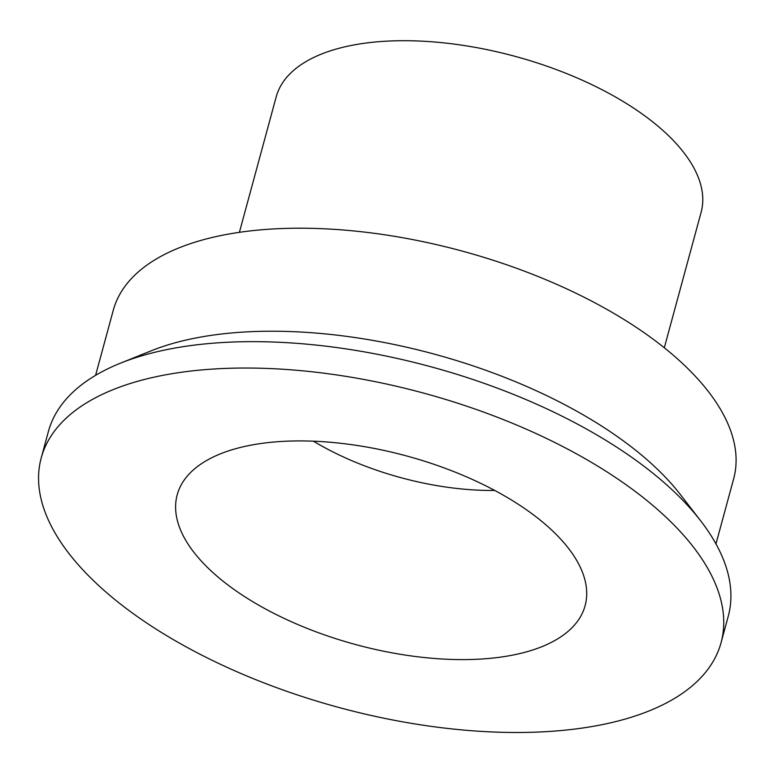 <?xml version="1.0" encoding="UTF-8"?>
<svg xmlns="http://www.w3.org/2000/svg" width="774" height="774" viewBox="0 0 774 774"><rect width="100%" height="100%" fill="white"/><g stroke="black" fill="none" stroke-linecap="round" stroke-linejoin="round"><path stroke-width="1.16" d="M620.138 720.459A352.257 162.792 15.2 0 1 228.485 667.991A352.257 162.792 15.2 0 1 41.225 457.898A352.257 162.792 15.2 0 1 423.833 393.163A352.257 162.792 15.2 0 1 721.087 642.614A352.257 162.792 15.2 0 1 620.138 720.459M41.225 457.898L48.385 431.524A352.257 162.792 15.2 0 1 120.434 363.19A352.257 162.792 15.2 0 1 700.683 520.844A352.257 162.792 15.2 0 1 728.257 616.239L721.087 642.614M524.549 652.385A211.35 97.679 15.2 0 1 281.059 616.926A211.35 97.679 15.2 0 1 180.477 486.295A211.35 97.679 15.2 0 1 406.766 456.002A211.35 97.679 15.2 0 1 586.615 596.638A211.35 97.679 15.2 0 1 524.549 652.385M494.75 490.455A179.433 82.924 15.2 0 1 313.431 441.19M239.398 232.326L276.192 96.876A220.155 101.742 15.2 0 1 515.329 56.415A220.155 101.742 15.2 0 1 701.109 212.328L664.305 347.768M95.589 375.342L113.285 310.219A321.433 148.55 15.2 0 1 462.426 251.144A321.433 148.55 15.2 0 1 733.665 478.767L715.969 543.899M120.434 363.19L151.046 350.874A321.433 148.55 15.2 0 1 680.52 494.731L700.683 520.844"/></g></svg>
